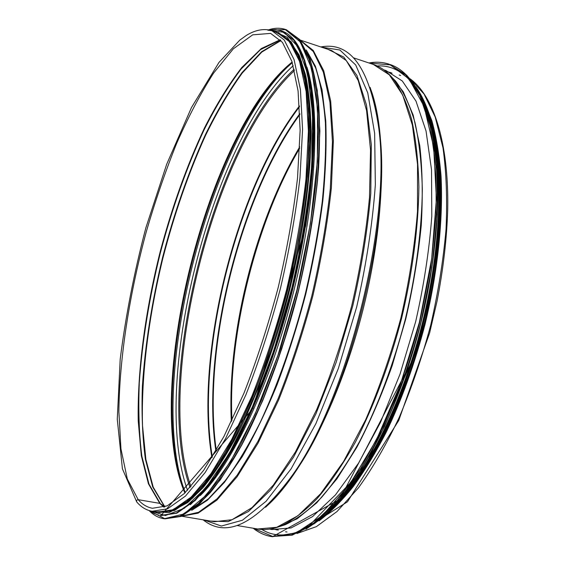 <?xml version="1.0" encoding="UTF-8"?>
<svg xmlns="http://www.w3.org/2000/svg" width="565" height="565" viewBox="0 0 565 565"><rect width="100%" height="100%" fill="white"/><g stroke="black" fill="none" stroke-linecap="round" stroke-linejoin="round"><path stroke-width="0.85" d="M164.909 506.784L159.789 503.366L138.199 499.679C136.624 499.926 136.179 500.724 136.864 502.094C141.194 507.151 146.271 510.209 152.105 511.269L157.437 512.165L173.088 509.75L191.154 497.087L210.985 473.632L231.65 439.577L252.004 396.001C265.041 362.836 276.589 327.347 286.646 289.527C295.488 251.404 301.922 214.636 305.955 179.232L308.398 131.2L306.103 91.424L299.577 61.416L289.555 41.761L276.864 32.297L271.73 30.588L284.244 40.002L294.082 59.622L300.432 89.63L302.565 129.427L299.987 177.516C295.883 212.977 289.4 249.801 280.53 288.002C270.466 325.906 258.925 361.473 245.93 394.716L225.668 438.405L205.13 472.559L185.461 496.091L167.572 508.811L152.105 511.269M280.939 40.553L261.757 52.107L242.3 72.984C229.461 90.803 217.2 111.623 205.519 135.459C188.463 173.215 174.232 214.17 162.84 258.325C148.666 316.661 141.088 375.838 142.507 425.487L145.89 459.5L153.228 487.185L164.683 506.544L159.789 503.366L138.199 499.679C136.624 499.919 136.179 500.724 136.857 502.087M428.574 112.336C445.743 156.456 445.827 239.638 424.845 323.922C403.876 408.205 364.813 481.641 328.971 512.568M423.75 100.429L431.872 120.755C436.265 136.758 439.316 155.128 441.032 175.856C443.243 218.987 437.797 271.539 425.12 323.971C414.774 363.606 401.722 399.865 385.952 432.734C375.28 453.321 364.248 471.436 352.871 487.079C341.451 501.155 330.207 512.399 319.133 520.817M200.3 495.519C231.982 464.826 270.614 384.221 293.722 291.279C316.873 198.35 320.524 109.038 306.922 67.087M188.442 501.974L203.012 487.729C213.182 475.222 223.528 459.599 234.051 440.862C255.041 401.016 275.028 347.362 289.562 290.255C303.49 232.999 310.983 176.224 311.117 131.193C310.609 109.702 308.787 91.057 305.665 75.244L299.478 55.829M171.435 510.428L186.902 501.332L203.894 483.972L221.84 458.279C234.08 437.176 246.001 412.499 257.612 384.257C268.778 354.389 278.736 322.883 287.479 289.732L298.207 240.132C303.709 207.461 307.247 176.838 308.822 148.27L308.497 110.083L304.69 78.973L297.819 55.674L288.411 40.39M389.709 72.426L390.966 72.624M277.132 530.019L275.925 529.61M383.889 69.926L385.994 70.554L402.308 80.993L415.988 101.107L426.031 130.946L431.533 169.846L431.794 216.275C429.266 250.281 423.891 285.403 415.671 321.633L400.013 374.178L380.535 422.26L358.535 463.159L335.448 494.933L312.586 516.587L291.074 527.943L271.772 529.518L269.618 529.087M306.894 51.274L315.666 67.991C320.426 82.66 323.674 100.93 325.405 122.81C326.153 146.582 325.094 172.961 322.212 201.931C318.264 231.94 312.615 262.683 305.241 294.153C293.122 341.091 277.486 385.379 260.246 422.288C248.579 445.382 236.912 464.826 225.258 480.631L208.443 498.817L192.863 509.475M306.272 49.981L315.404 66.239L322.064 89.948L325.758 120.839C326.655 144.753 325.68 171.372 322.841 200.702C318.907 231.127 313.201 262.315 305.721 294.273C297.345 326.005 287.769 356.233 276.991 384.949C265.748 412.189 254.13 436.159 242.131 456.866L224.39 482.418L207.397 500.244L191.705 510.322M300.481 40.503L313.236 51.464L323.328 72.094L329.967 102.442L332.453 141.864L330.306 188.88C326.528 223.309 320.369 258.947 311.845 295.799C302.106 332.34 290.841 366.706 278.037 398.89L257.901 441.427L237.229 475.087L217.137 498.782L198.548 512.278L182.149 515.986M300.17 40.101L313.271 50.49L323.71 70.745L330.659 100.966L333.378 140.523L331.365 187.905C327.615 222.695 321.429 258.735 312.805 296.032C302.939 333.025 291.512 367.759 278.517 400.246L258.092 443.052L237.145 476.712L216.847 500.152L198.131 513.154L181.69 516.191M300.128 40.044L331.676 50.56L346.281 60.561L358.217 80.534L366.579 110.578L370.541 150.071L369.482 197.482C366.212 232.321 360.293 268.403 351.734 305.721C341.804 342.701 330.115 377.342 316.675 409.653L295.389 452.035L273.382 485.06L251.912 507.681L232.003 519.729L214.418 521.721L181.619 516.219M327.94 49.31L343.76 57.072L356.946 75.512L366.452 104.921L371.311 144.746L370.781 193.428C367.653 229.517 361.635 267.033 352.744 305.976L336.14 362.419L315.927 413.848L293.574 457.099L270.614 490.003L248.438 511.523L228.147 521.636L210.533 521.071M321.436 47.149L339.84 49.995L355.71 64.982L367.737 92.844L374.637 133.291L375.344 184.72C372.561 223.606 366.339 264.349 356.685 306.957L338.357 368.444L315.877 423.679L291.145 468.773L266.094 501.275L242.413 520.245L221.367 526.043L203.774 519.934M370.082 87.328C373.67 97.717 376.382 110.076 378.211 124.413C393.099 217.906 347.115 402.683 290.142 478.294C281.801 490.109 273.608 499.757 265.564 507.25M374.51 103.105L378.917 127.351C393.607 219.693 348.4 401.341 292.14 476.034L276.885 495.378M370.725 89.249C386.82 132.238 385.521 219.227 363.267 308.596C341.041 397.965 301.413 475.412 267.047 505.845M353.464 57.821L373.345 64.438L389.334 74.834L402.675 95.026L412.379 125.084L417.549 164.344L417.5 211.282C414.781 245.683 409.244 281.243 400.896 317.961C391.065 354.304 379.284 388.31 365.562 419.972L343.605 461.457L320.638 493.718L297.974 515.718L276.73 527.3L257.732 528.988L237.067 525.521M387.795 73.118L392.174 77.617C399.971 87.942 406.454 101.855 411.624 119.363C415.875 138.87 418.305 161.399 418.905 186.944C418.397 227.01 412.514 272.358 401.637 318.144C389.786 363.676 373.726 406.496 355.399 442.127C342.891 464.416 330.186 483.174 317.29 498.415C304.514 511.452 292.267 520.711 280.537 526.177L274.562 528.098M373.345 64.438C380.167 66.691 386.439 71.084 392.174 77.617L395.549 81.028C403.332 91.311 409.809 105.139 414.978 122.499C419.237 141.836 421.688 164.14 422.323 189.416C421.878 229.044 416.094 273.848 405.359 319.07C393.65 364.044 377.752 406.334 359.573 441.548C347.164 463.575 334.551 482.136 321.725 497.214C309.02 510.131 296.816 519.306 285.12 524.744L279.435 526.587M390.938 76.24L403.361 91.883L413.199 115.154L419.795 145.791C422.443 169.627 422.931 196.225 421.243 225.583C418.234 256.051 413.064 287.246 405.727 319.161L392.159 365.717C381.502 395.592 369.722 422.797 356.826 447.318L336.895 478.901L316.704 502.871L297.112 518.818L278.799 526.813M410.225 78.973L424.047 94.009L435.212 117.061L443.002 147.896C446.35 172.071 447.367 199.198 446.039 229.277C443.285 260.536 438.158 292.564 430.664 325.362C421.914 357.85 411.426 388.55 399.208 417.457C386.276 444.648 372.674 468.131 358.387 487.92L337.051 511.502L316.379 526.629L297.126 533.438M231.332 421.695C227.073 334.296 255.006 222.052 299.74 146.844M216.289 450.361C201.726 350.272 240.104 196.062 299.888 114.469M215.879 451.075C201.02 350.717 239.694 195.335 299.853 113.65M212.32 457.036C195.193 354.326 236.234 189.416 299.507 106.714M211.91 457.699C194.487 354.771 235.824 188.696 299.457 105.938M190.949 486.613C154.273 383.155 213.598 144.767 294.492 70.569M190.066 487.602C152.854 384.066 212.772 143.298 294.174 69.283M187.531 490.328C149.704 385.478 210.653 140.572 293.207 65.688M292.31 62.666L284.647 69.318C206.154 145.968 148.256 378.599 181.669 483.103L185.271 492.616L182.82 485.723C148.941 379.694 207.27 145.325 286.886 67.546L292.303 62.659M184.875 493.005C141.836 392.979 207.221 130.254 292.119 62.079M164.676 506.869L152.712 486.945L145.396 459.218C142.465 437.359 141.455 413.128 142.373 386.524C145.092 345.06 151.808 302.134 162.515 257.746C173.956 213.549 188.223 172.572 205.314 134.823C217.017 111.008 229.298 90.223 242.145 72.468L261.609 51.726L280.777 40.362M164.076 507.08L160.319 503.584L148.991 484.141L141.85 456.202C139.061 434.139 138.206 409.667 139.294 382.802C142.288 340.928 149.301 297.663 160.319 253C172.071 208.541 186.612 167.572 203.951 130.084C215.802 106.524 228.175 86.184 241.071 69.064L260.493 49.628L280.395 39.953M163.907 507.137L159.789 503.366L148.44 483.81L141.314 455.673L138.227 421.038C137.267 370.463 145.473 310.241 160.312 251.227C172.212 206.571 186.916 165.51 204.424 128.057C216.381 104.553 228.839 84.362 241.813 67.482L261.305 48.555L280.219 39.762M138.199 499.679L127.302 478.965L120.945 448.85L118.876 411.744C119.448 357.596 129.576 293.461 146.335 231.594C155.269 200.893 165.333 171.598 176.513 143.715C188.23 117.04 200.589 93.5 213.591 73.09L233.31 48.83L252.703 34.832L270.628 33.399L282.451 42.368L291.921 61.465L298.087 90.993L300.128 130.331L297.529 177.94C293.447 213.069 287.006 249.561 278.213 287.423C268.234 324.988 256.821 360.244 243.96 393.191L223.945 436.463L203.697 470.257L184.416 493.45L167.099 505.88L152.444 508.267C147.048 507.292 142.302 504.432 138.199 499.679M195.264 507.511L210.187 492.722C220.583 479.862 231.134 463.893 241.841 444.825C263.184 404.321 283.425 350.067 298.101 292.373C308.624 248.367 315.461 206.691 318.611 167.346C319.96 142.458 319.875 120.034 318.37 100.062C316.103 81.727 312.685 66.423 308.095 54.134M164.754 518.868L181.005 516.452L199.72 503.627L220.209 479.819L241.53 445.192L262.478 400.839L281.73 348.888L297.974 292.345C306.972 253.473 313.476 215.978 317.474 179.868L319.755 130.868L317.156 90.287L310.213 59.65L299.697 39.55L286.469 29.797L299.768 39.592L310.312 59.728L317.276 90.386L319.882 130.96L317.608 179.945C313.617 216.042 307.12 253.523 298.122 292.38C287.853 330.921 276.031 367.073 262.633 400.832L241.686 445.171L220.357 479.791L199.848 503.606L181.09 516.452L163.688 518.691L179.91 516.269L198.583 503.429L219.043 479.607L240.337 444.959L261.27 400.585L280.508 348.612L296.752 292.041C305.757 253.155 312.268 215.646 316.287 179.522L318.589 130.515L316.026 89.927L309.119 59.29L298.638 39.197L285.445 29.458C280.176 27.749 274.618 27.869 268.778 29.818M149.139 510.562C153.383 515.019 158.235 517.731 163.688 518.691M149.231 510.591L164.683 518.628L183.936 513.973L206.31 495.095L230.605 461.45L255.147 413.954L277.938 355.343L296.929 290.029L310.418 223.521L317.361 161.463L317.558 108.642L311.534 68.316L300.354 41.98L285.339 29.627L267.81 30.192M190.334 504.722L205.067 490.173C215.336 477.46 225.774 461.64 236.382 442.699C257.541 402.457 277.662 348.414 292.289 290.926C302.776 247.075 309.599 205.575 312.77 166.435C314.126 141.695 314.069 119.427 312.593 99.631C310.362 81.48 306.979 66.366 302.437 54.289M160.912 515.591L176.866 513.175L195.257 500.421L215.42 476.782L236.417 442.416L257.075 398.438C270.296 364.948 281.984 329.105 292.154 290.897C301.081 252.378 307.551 215.23 311.569 179.458L313.942 130.918L311.499 90.725L304.768 60.391L294.499 40.503L281.54 30.891C298.419 36.33 308.97 61.5 313.194 106.397C314.952 132.775 313.745 163.645 309.585 199.007L305.729 225.823L252.936 408.481L160.912 515.591L160.319 515.492L176.252 513.069L194.621 500.315L214.771 476.662L235.753 442.289L256.397 398.297C269.611 364.799 281.306 328.943 291.476 290.728C300.403 252.202 306.887 215.046 310.912 179.267L313.293 130.727L310.87 90.527L304.161 60.187L293.913 40.313L280.974 30.701L275.268 29.592L269.314 29.924M149.661 510.718L153.998 513.444L158.687 515.16L153.97 513.437L149.605 510.704M149.859 510.774L165.411 515.541L184.345 508.246L205.964 487.68L229.15 453.568L252.378 406.962L273.87 350.441L291.83 288.009C301.569 244.956 308.215 203.972 311.767 165.051L312.586 113.812L307.643 73.824L297.826 46.605L284.252 32.339L268.114 30.227M158.8 512.596L174.529 510.485L192.7 498.055L212.666 474.734L233.486 440.693L254.003 397.018C267.139 363.733 278.764 328.088 288.877 290.078C297.755 251.764 304.196 214.827 308.193 179.267L310.545 131.073L308.102 91.24L301.399 61.281L291.173 41.782L278.277 32.551M155.389 511.819L171.011 511.276L189.296 500.025L209.559 477.368L230.845 443.391L251.912 399.173C265.43 365.244 277.387 328.788 287.776 289.803C296.872 250.5 303.398 212.694 307.36 176.386L309.479 127.457L306.597 87.462L299.309 57.948L288.44 39.444L274.887 31.64M399.236 74.983L400.634 75.54M287.041 531.976L285.544 531.806M369.185 63.054L390.401 64.876L409.23 79.121L424.167 106.601L433.666 147.084L436.413 198.937L431.639 258.94L419.329 322.544L400.387 384.497L376.488 439.747L349.749 484.254L322.382 515.57L296.314 532.837L273.001 536.595L253.41 528.261M369.016 62.998C375.923 61.67 382.604 62.065 389.045 64.17L405.804 74.919L419.88 95.598L430.233 126.278L435.926 166.294L436.222 214.093L430.756 267.245L419.64 322.622C409.618 359.566 397.548 394.116 383.416 426.264L360.753 468.35L336.973 501.035L313.441 523.282L291.314 534.949L271.468 536.588C264.794 535.429 258.714 532.647 253.233 528.233M368.98 62.983C375.895 61.663 382.583 62.058 389.045 64.17L406.786 75.244L420.897 95.93L431.279 126.609L436.999 166.619L437.317 214.41L431.865 267.542L420.763 322.898C410.741 359.834 398.664 394.363 384.532 426.497L361.854 468.569L338.047 501.226L314.493 523.458L292.338 535.119L271.468 536.588C264.78 535.422 258.685 532.64 253.191 528.226M424.47 104.165C442.444 148.807 442.72 235.125 420.861 322.926C399.017 410.734 358.316 486.853 321.513 517.865M377.166 65.957C390.125 65.102 401.757 70.724 412.069 82.822M424.492 104.052C443.461 147.543 444.415 234.524 422.309 323.286C400.232 412.047 358.62 488.443 321.478 517.971M304.86 528.918C288.221 536.849 273.806 536.983 261.623 529.32M420.558 95.125L429.04 115.451C433.659 131.581 436.886 150.198 438.737 171.315C441.173 215.336 435.672 269.385 422.62 323.349C411.963 364.164 398.509 401.397 382.265 435.064C371.276 456.096 359.947 474.529 348.273 490.356C336.585 504.531 325.101 515.746 313.829 524.002M416.257 87.349C423.425 98.981 429.322 113.763 433.934 131.709C437.677 151.385 439.718 173.625 440.057 198.442C439.266 237.131 433.546 280.191 423.242 323.505C415.607 352.193 406.609 379.631 396.256 405.804C385.316 430.791 373.705 453.144 361.423 472.863C348.986 490.78 336.599 505.385 324.254 516.664L306.385 528.854M425.579 104.673C444.464 148.263 445.382 235.047 423.34 323.54C401.334 412.047 359.841 488.273 322.728 517.928M430.205 117.499C445.361 162.776 444.365 242.999 424.273 323.773C404.166 404.547 367.441 475.878 332.827 508.768M203.167 519.835C226.268 538.367 255.26 524.518 290.142 478.294L277.147 495.095M374.609 103.48L378.211 124.413C369.065 67.228 349.947 41.415 320.856 46.952M279.449 526.587L280.537 526.177C272.415 529.257 264.808 530.196 257.732 528.988M271.257 528.819L278.404 530.027M385.21 70.929L392.096 73.217M299.676 148.32C256.63 220.308 227.653 335.561 231.968 420.367M410.07 78.789C433.341 95.563 448.914 142.203 447.727 209.248C446.851 238.416 443.285 269.095 437.02 301.279L429.605 333.046L398.713 420.515L347.44 501.826L296.9 533.522M163.342 506.473L164.154 507.052M271.73 30.588C263.7 28.349 255.253 29.952 246.389 35.39L239.765 40.143L218.973 62.433L191.471 107.548L166.675 164.288L145.876 227.794C134.223 272.196 125.656 316.033 120.19 359.312L117.273 419.23L122.414 468.795L136.702 501.904M286.469 29.797L285.445 29.458C280.148 27.742 274.569 27.855 268.707 29.804M281.54 30.891L276.073 29.648L269.258 29.917M153.263 511.459L169.076 512.617L187.686 502.596L208.4 480.645L230.252 446.76L251.948 402.005C265.903 367.412 278.227 330.115 288.906 290.12C298.221 249.779 304.825 211.049 308.716 173.935L310.531 124.215L307.106 84.03L299.097 54.925L287.359 37.347L272.846 30.955M389.991 64.488C417.097 73.302 437.656 118.297 437.988 191.86C437.649 235.259 431.286 281.54 418.891 330.709L407.287 369.609L339.848 499.248L272.464 536.75M415.932 86.833C433.715 112.202 441.611 155.608 439.619 217.045C438.108 243.042 434.612 270.07 429.11 298.115L415.127 353.358L364.736 467.891L305.849 529.172M297.021 532.852L293.977 533.755M428.743 112.809C443.024 151.632 445.227 218.069 431.681 290.248L425.035 320.984L413.587 361.664C404.498 388.48 394.377 413.446 383.225 436.554C371.678 458.222 359.785 477.001 347.546 492.892L329.339 512.229"/></g></svg>
